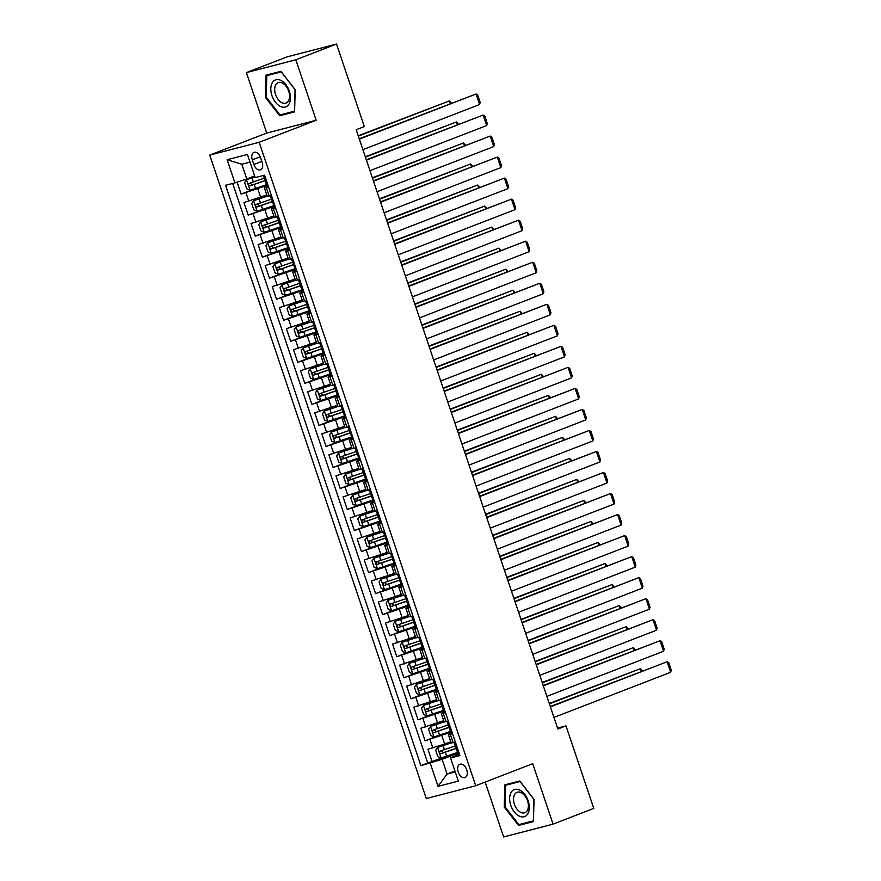 <?xml version="1.0" encoding="UTF-8"?>
<svg xmlns="http://www.w3.org/2000/svg" width="881" height="881" viewBox="0 0 881 881"><rect width="100%" height="100%" fill="white"/><g stroke="black" fill="none" stroke-linecap="round" stroke-linejoin="round"><path stroke-width="1.32" d="M466.721 769.774A7.114 4.394 -111.1 0 0 459.882 764.256A7.114 4.394 -111.1 0 0 458.175 771.987A7.114 4.394 -111.1 0 0 465.014 777.516A7.114 4.394 -111.1 0 0 466.721 769.774M485.167 782.086L503.624 836.95L553.07 824.142L593.772 808.395L565.998 725.867L557.541 728.058M209.744 155.1L426.283 798.538L475.729 785.731L259.179 142.293L209.744 155.1L266.734 133.053L316.18 120.245L295.829 59.798L246.394 72.605L266.734 133.053M246.394 72.605L287.107 56.858L336.542 44.05L295.829 59.798M237.11 182.147L241.13 194.095L256.008 188.347M266.8 194.987L243.96 202.509L248.211 215.129L263.089 209.37M273.87 216.01L251.041 223.543L255.281 236.152L270.17 230.404M280.951 237.044L258.111 244.566L262.362 257.186L277.24 251.426M288.021 258.067L265.192 265.599L269.432 278.209L284.321 272.46M295.102 279.101L272.273 286.622L276.513 299.243L291.391 293.483M302.172 300.124L279.343 307.645L283.594 320.266L298.472 314.506M309.253 321.147L286.424 328.679L290.664 341.288L305.553 335.54M316.334 342.18L293.494 349.702L297.745 362.322L312.623 356.563M323.404 363.203L300.575 370.736L304.815 383.345L319.704 377.597M330.485 384.237L307.645 391.759L311.896 404.379L326.774 398.619M337.555 405.26L314.726 412.782L318.977 425.402L333.855 419.653M344.636 426.294L321.807 433.815L326.047 446.436L340.936 440.676M351.717 447.317L328.877 454.838L333.128 467.459L348.006 461.699M358.787 468.34L335.958 475.872L340.198 488.481L355.087 482.733M365.868 489.373L343.028 496.895L347.279 509.515L362.157 503.756M372.938 510.396L350.109 517.929L354.36 530.538L369.238 524.79M380.019 531.43L357.19 538.952L361.43 551.572L376.308 545.813M387.1 552.453L364.26 559.975L368.511 572.595L383.389 566.835M394.17 573.487L371.341 581.008L375.581 593.629L390.47 587.869M401.251 594.51L378.412 602.031L382.662 614.652L397.54 608.892M408.321 615.533L385.493 623.065L389.743 635.675L404.621 629.926M415.403 636.567L392.574 644.088L396.813 656.708L411.691 650.949M422.484 657.589L399.644 665.122L403.894 677.731L418.772 671.983M429.554 678.623L406.725 686.145L410.964 698.765L425.853 693.006M436.635 699.646L413.795 707.168L418.046 719.788L432.923 714.028M443.705 720.68L420.876 728.202L425.116 740.811L440.004 735.062M452.548 733.708L448.396 734.611L452.261 732.849M445.478 712.685L441.326 713.577L445.191 711.826M438.397 691.651L434.245 692.554L438.11 690.803M431.327 670.628L427.164 671.531L431.029 669.769M424.246 649.605L420.094 650.497L423.959 648.746M417.165 628.571L413.013 629.475L416.878 627.713M410.094 607.549L405.943 608.441L409.808 606.69M403.013 586.515L398.862 587.418L402.727 585.656M395.943 565.492L391.781 566.384L395.646 564.633M388.862 544.469L384.711 545.361L388.576 543.61M381.781 523.435L377.63 524.338L381.495 522.576M374.711 502.412L370.56 503.304L374.425 501.553M367.63 481.378L363.479 482.281L367.344 480.519M360.56 460.356L356.398 461.248L360.263 459.497M353.479 439.322L349.328 440.225L353.193 438.474M346.398 418.299L342.246 419.191L346.112 417.44M339.328 397.276L335.176 398.168L339.042 396.417M332.247 376.242L328.095 377.145L331.961 375.383M325.177 355.219L321.014 356.111L324.891 354.36M318.096 334.185L313.944 335.088L317.81 333.326M311.026 313.162L306.863 314.054L310.729 312.303M303.945 292.129L299.793 293.032L303.659 291.281M296.864 271.106L292.712 271.998L296.578 270.247M289.794 250.083L285.642 250.975L289.508 249.224M282.713 229.049L278.561 229.952L282.427 228.19M275.643 208.026L271.48 208.918L275.346 207.167M336.542 44.05L364.316 126.578L356.177 129.727L557.86 729.016L565.998 725.867M252.307 159.846L253.86 164.472A6.894 4.262 -111.1 0 0 260.49 169.824A6.894 4.262 -111.1 0 0 262.153 162.324L260.589 157.699A6.894 4.262 -111.1 0 0 253.959 152.347A6.894 4.262 -111.1 0 0 252.307 159.846L260.236 156.785M459.342 753.883L450.543 757.968L459.904 755.546L264.586 175.187L255.237 177.61L247.451 154.472L227.144 159.736L234.919 182.863L225.569 185.285L420.887 765.644L442.097 759.323L447.052 774.047L455.246 771.921M450.543 757.968L458.329 781.095L438.022 786.359L430.236 763.221M450.72 732.221L425.116 740.811M450.786 741.703L444.685 744.06L441.855 735.646M443.65 711.198L418.046 719.788M436.569 690.164L410.964 698.765M429.488 669.142L403.894 677.731M422.417 648.108L396.813 656.708M415.336 627.085L389.743 635.675M408.266 606.051L382.662 614.652M401.185 585.028L375.581 593.629M394.104 564.005L368.511 572.595M387.034 542.971L361.43 551.572M379.953 521.948L354.36 530.538M372.883 500.915L347.279 509.515M365.802 479.892L340.198 488.481M358.721 458.869L333.128 467.459M351.651 437.835L326.047 446.436M344.57 416.812L318.977 425.402M337.5 395.778L311.896 404.379M330.419 374.755L304.815 383.345M323.338 353.721L297.745 362.322M316.268 332.699L290.664 341.288M309.187 311.676L283.594 320.266M302.117 290.642L276.513 299.243M295.036 269.619L269.432 278.209M287.966 248.585L262.362 257.186M280.885 227.562L255.281 236.152M273.804 206.528L248.211 215.129M268.562 186.992L264.41 187.895L268.276 186.133M266.734 185.506L241.13 194.095M232.683 183.446L427.726 763.001L447.074 756.085M444.685 744.06L427.957 749.224L432.197 761.845M271.392 195.406L267.24 196.309L264.41 187.895M271.48 208.918L274.31 217.332L278.473 216.44M278.561 229.952L281.391 238.355L285.543 237.463M285.642 250.975L288.472 259.388L292.624 258.485M292.712 271.998L295.542 280.411L299.694 279.519M299.793 293.032L302.624 301.445L306.775 300.542M306.863 314.054L309.694 322.468L313.856 321.576M313.944 335.088L316.775 343.502L320.926 342.599M321.014 356.111L323.856 364.525L328.007 363.633M328.095 377.145L330.926 385.548L335.077 384.656M335.176 398.168L338.007 406.582L342.158 405.678M342.246 419.191L345.077 427.604L349.239 426.712M349.328 440.225L352.158 448.638L356.309 447.735M356.398 461.248L359.228 469.661L363.39 468.769M363.479 482.281L366.309 490.684L370.46 489.792M370.56 503.304L373.39 511.718L377.542 510.815M377.63 524.338L380.46 532.741L384.612 531.849M384.711 545.361L387.541 553.775L391.693 552.872M391.781 566.384L394.611 574.797L398.774 573.905M398.862 587.418L401.692 595.831L405.844 594.928M405.943 608.441L408.773 616.854L412.925 615.962M413.013 629.475L415.843 637.877L419.995 636.985M420.094 650.497L422.924 658.911L427.076 658.008M427.164 671.531L429.994 679.934L434.157 679.042M434.245 692.554L437.075 700.968L441.227 700.065M441.326 713.577L444.156 721.991L448.308 721.098M448.396 734.611L451.226 743.024L455.378 742.121M250.017 162.126L241.823 164.24L246.779 178.964L234.919 182.863M254.664 175.914L246.779 178.964M553.07 824.142L532.719 763.695L475.729 785.731M316.18 120.245L259.179 142.293M454.926 770.996L447.052 774.047L438.022 786.359M457.801 753.244L442.097 759.323M427.726 763.001L420.887 765.644M241.823 164.24L227.144 159.736M265.423 97.395L279.695 115.752L294.584 111.898L295.201 89.675L280.929 71.317L266.04 75.171L265.423 97.395L266.216 97.086M533.423 821.577L534.04 799.353L519.757 780.995L504.868 784.85L504.251 807.073L518.535 825.431L533.423 821.577M285.389 113.55L279.695 115.752M524.228 823.228L518.535 825.431M505.044 806.765L504.251 807.073M359.349 139.154L476.07 94.003L359.217 138.769M268.077 185.561L266.822 185.77L263.364 175.495M362.884 149.66L479.605 104.52L476.07 94.003L477.711 95.027L480.189 102.383L479.605 104.52M266.15 181.376L265.478 181.772M254.961 176.784L246.581 179.702L244.61 182.499L246.735 188.809L250.116 190.219L266.458 184.691M246.581 179.702L255.005 176.949M358.325 136.126L449.343 100.93L358.204 135.751M264.267 178.171L249.125 183.358C248.112 184.57 248.398 185.406 249.973 185.88L266.062 180.374M266.007 180.209L252.318 184.977L250.6 183.545M450.235 103.573L449.343 100.93L451.391 103.132M289.32 91.161A14.448 8.931 -111.1 0 0 276.039 79.742A14.448 8.931 -111.1 0 0 271.954 95.655A14.448 8.931 -111.1 0 0 285.235 107.075A14.448 8.931 -111.1 0 0 289.32 91.161M288.693 91.128A10.935 6.762 -111.1 0 0 278.176 82.638A10.935 6.762 -111.1 0 0 275.544 94.531A10.935 6.762 -111.1 0 0 286.072 103.033A10.935 6.762 -111.1 0 0 288.693 91.128M280.037 114.937L266.216 97.141L266.811 75.612L281.237 71.879L295.069 89.675L294.463 111.204L280.037 114.937M271.855 73.663L266.811 75.612M519.834 790.125A14.448 8.931 -111.1 0 0 509.647 798.197A14.448 8.931 -111.1 0 0 519.107 816.048A14.448 8.931 -111.1 0 0 529.294 807.976A14.448 8.931 -111.1 0 0 519.834 790.125M521.233 792.702A10.935 6.762 -111.1 0 0 517.015 792.316A10.935 6.762 -111.1 0 0 513.766 801.853A10.935 6.762 -111.1 0 0 520.682 812.326A10.935 6.762 -111.1 0 0 524.9 812.711A10.935 6.762 -111.1 0 0 528.148 803.175A10.935 6.762 -111.1 0 0 521.233 792.702M533.302 820.883L518.876 824.616L505.044 806.82L505.639 785.29L520.065 781.557L533.897 799.353L533.434 820.828M510.683 783.341L505.639 785.29M271.645 196.122L270.357 196.287L271.48 195.67M366.419 160.177L483.14 115.037L366.298 159.802M275.158 206.583L273.892 206.793L272.989 202.784M369.965 170.694L486.686 125.554L483.14 115.037L484.792 116.05L487.27 123.417L486.686 125.554M273.22 202.399L272.548 202.806M273.022 202.762L270.357 196.287M278.715 217.155L277.438 217.31L278.561 216.693M373.5 181.211L490.221 136.059L373.368 180.825M282.228 227.606L280.973 227.827L277.438 217.31M377.035 191.717L493.756 146.576L490.221 136.059L491.862 137.084L494.34 144.44L493.756 146.576M280.301 223.433L279.629 223.829M285.796 238.178L284.508 238.344L285.631 237.727M380.581 202.234L497.302 157.093L380.449 201.859M289.309 248.64L288.054 248.849L287.14 244.841M384.116 212.75L500.837 167.599L497.302 157.093L498.943 158.106L501.421 165.463L500.837 167.599M287.371 244.455L286.699 244.852M287.173 244.819L284.508 238.344M292.866 259.212L291.589 259.366L292.712 258.75M387.651 223.256L504.373 178.116L387.53 222.882M296.379 269.663L295.124 269.883L294.21 265.864M391.186 233.773L507.908 188.633L504.373 178.116L506.024 179.14L508.491 186.497L507.908 188.633M294.452 265.489L293.78 265.886M294.243 265.853L291.589 259.366M267.141 196.034L253.651 200.725L251.691 203.522L253.805 209.832L257.186 211.242L273.539 205.725M253.651 200.725L267.196 196.188M365.406 157.159L456.424 121.952L365.274 156.785M271.337 199.205L256.195 204.392C255.182 205.592 255.468 206.44 257.054 206.914L273.143 201.397M273.077 201.242L259.388 206L257.67 204.579M457.305 124.595L456.424 121.952L458.461 124.155M274.222 217.056L260.732 221.759L258.761 224.556L260.886 230.855L264.267 232.265L280.61 226.747M260.732 221.759L274.277 217.211M372.487 178.182L463.494 142.986L372.355 177.808M278.418 220.228L263.276 225.415C262.263 226.626 262.549 227.463 264.124 227.937L280.213 222.419M280.158 222.265L266.469 227.034L264.752 225.602M464.386 145.629L463.494 142.986L465.542 145.178M281.303 238.079L267.802 242.782L265.842 245.579L267.967 251.889L271.348 253.299L287.691 247.781M267.802 242.782L281.347 238.244M379.557 199.216L470.575 164.009L379.436 198.831M285.499 241.262L270.357 246.438C269.344 247.649 269.619 248.497 271.205 248.96L287.294 243.453M287.228 243.299L273.55 248.057L271.833 246.625M471.467 166.652L470.575 164.009L472.612 166.212M288.373 259.113L274.883 263.815L272.912 266.602L275.037 272.912L278.418 274.321L294.761 268.804M274.883 263.815L288.428 259.267M386.638 220.239L477.645 185.043L386.506 219.865M292.569 262.285L277.427 267.472C276.414 268.683 276.7 269.52 278.275 269.993L294.364 264.476M294.309 264.322L280.621 269.09L278.903 267.659M478.537 187.686L477.645 185.043L479.693 187.235M299.947 280.235L298.659 280.389L299.782 279.773M394.732 244.29L511.454 199.15L394.6 243.916M303.46 290.697L302.205 290.906L298.659 280.389M398.267 254.807L514.989 209.656L511.454 199.15L513.094 200.163L515.572 207.52L514.989 209.656M301.533 286.512L300.861 286.909M295.454 280.136L281.964 284.838L279.993 287.635L282.118 293.946L285.499 295.355L301.842 289.838M281.964 284.838L295.509 280.301M393.708 241.262L484.726 206.066L393.587 240.887M299.65 283.319L284.508 288.494C283.495 289.706 283.77 290.543 285.356 291.016L301.445 285.51M301.39 285.356L287.702 290.113L285.984 288.682M485.618 208.709L484.726 206.066L486.775 208.268M307.029 301.269L305.74 301.423L306.863 300.806M401.802 265.313L518.524 220.173L401.681 264.939M310.53 311.72L309.275 311.94L305.74 301.423M405.348 275.83L522.07 230.69L518.524 220.173L520.175 221.186L522.653 228.553L522.07 230.69M308.603 307.535L307.932 307.943M302.524 301.17L289.034 305.861L287.074 308.658L289.188 314.969L292.569 316.378L308.923 310.861M289.034 305.861L302.579 301.324M400.789 262.296L491.807 227.1L400.657 261.921M306.72 304.341L291.578 309.528C290.565 310.729 290.851 311.577 292.437 312.05L308.515 306.533M308.46 306.379L294.772 311.136L293.054 309.716M492.688 229.743L491.807 227.1L493.845 229.291M314.099 322.292L312.821 322.446L313.944 321.829M408.883 286.347L525.605 241.196L408.751 285.962M317.612 332.743L316.356 332.963L312.821 322.446M412.418 296.853L529.14 251.713L525.605 241.196L527.245 242.22L529.723 249.576L529.14 251.713M315.684 328.569L315.013 328.965M309.605 322.193L296.115 326.895L294.144 329.692L296.269 336.002L299.65 337.412L315.993 331.884M296.115 326.895L309.66 322.347M407.87 283.319L498.877 248.123L407.738 282.944M313.801 325.364L298.659 330.551C297.646 331.763 297.932 332.6 299.507 333.073L315.596 327.556M315.541 327.402L301.853 332.17L300.135 330.738M499.769 250.766L498.877 248.123L500.926 250.314M321.18 343.315L319.891 343.48L321.014 342.863M415.953 307.37L532.686 262.23L415.832 306.995M324.693 353.777L323.437 353.986L319.891 343.48M419.499 317.887L536.221 272.747L532.686 262.23L534.327 263.243L536.804 270.61L536.221 272.747M322.754 349.592L322.083 349.999M316.686 343.227L303.185 347.918L301.225 350.715L303.35 357.025L306.731 358.435L323.074 352.918M303.185 347.918L316.731 343.381M414.94 304.352L505.958 269.146L414.819 303.967M320.871 346.398L305.74 351.574C304.727 352.785 305.002 353.633 306.588 354.107L322.677 348.59M322.611 348.435L308.923 353.193L307.216 351.772M506.85 271.789L505.958 269.146L507.996 271.348M328.25 364.349L326.972 364.503L328.095 363.886M423.034 328.404L539.756 283.253L422.913 328.018M331.763 374.799L330.507 375.02L326.972 364.503M426.569 338.91L543.291 293.769L539.756 283.253L541.408 284.277L543.874 291.633L543.291 293.769M329.835 370.626L329.164 371.022M323.756 364.249L310.266 368.952L308.295 371.749L310.42 378.048L313.801 379.458L330.144 373.94M310.266 368.952L323.812 364.404M422.021 325.375L513.028 290.179L421.889 325.001M327.952 367.421L312.81 372.608C311.797 373.819 312.083 374.656 313.658 375.13L329.747 369.613M329.692 369.458L316.004 374.227L314.286 372.795M513.92 292.822L513.028 290.179L515.077 292.371M335.331 385.371L334.042 385.537L335.165 384.92M430.115 349.427L546.837 304.286L429.983 349.052M338.844 395.833L337.588 396.043L334.042 385.537M433.65 359.944L550.372 314.792L546.837 304.286L548.478 305.3L550.955 312.656L550.372 314.792M336.905 391.649L336.245 392.045M330.838 385.272L317.336 389.975L315.376 392.772L317.501 399.082L320.882 400.492L337.225 394.974M317.336 389.975L330.893 385.438M429.091 346.409L520.109 311.202L428.97 346.024M335.033 388.455L319.891 393.631C318.878 394.842 319.153 395.69 320.739 396.153L336.828 390.646M336.773 390.492L323.085 395.25L321.367 393.818M521.001 313.845L520.109 311.202L522.147 313.405M342.412 406.405L341.123 406.559L342.246 405.943M437.185 370.449L553.907 325.309L437.064 370.075M345.914 416.856L344.658 417.076L343.755 413.057M440.731 380.966L557.453 335.826L553.907 325.309L555.559 326.333L558.036 333.69L557.453 335.826M343.986 412.671L343.315 413.079M343.788 413.046L341.123 406.559M337.908 406.306L324.417 411.009L322.457 413.795L324.571 420.105L327.952 421.514L344.295 415.997M324.417 411.009L337.963 406.46M436.172 367.432L527.19 332.236L436.04 367.058M342.103 409.478L326.961 414.665C325.948 415.876 326.234 416.713 327.809 417.187L343.898 411.669M343.843 411.515L330.155 416.284L328.437 414.852M528.071 334.879L527.19 332.236L529.228 334.428M349.482 427.428L348.204 427.582L349.317 426.966M444.266 391.483L560.988 346.343L444.134 391.098M352.995 437.89L351.739 438.099L350.825 434.08M447.801 401.989L564.523 356.849L560.988 346.343L562.629 347.356L565.106 354.713L564.523 356.849M351.067 433.705L350.396 434.102M350.858 434.069L348.204 427.582M344.989 427.329L331.498 432.031L329.527 434.829L331.652 441.139L335.033 442.548L351.376 437.02M331.498 432.031L345.044 427.494M443.253 388.455L534.26 353.259L443.121 388.08M349.184 430.512L334.042 435.688C333.029 436.899 333.315 437.736 334.89 438.209L350.979 432.703M350.924 432.538L337.236 437.306L335.518 435.875M535.152 355.902L534.26 353.259L536.309 355.461M356.563 448.462L355.274 448.616L356.398 448M451.336 412.506L568.058 367.366L451.215 412.132M360.01 458.935L358.809 459.122L357.906 455.114M454.882 423.023L571.604 377.883L568.058 367.366L569.71 368.379L572.187 375.747L571.604 377.883M358.138 454.728L357.466 455.136M357.939 455.092L355.274 448.616M352.059 448.363L338.568 453.054L336.608 455.851L338.733 462.162L342.114 463.571L358.457 458.054M338.568 453.054L352.114 448.517M450.323 409.489L541.341 374.282L450.202 409.114M356.254 451.535L341.123 456.721C340.11 457.922 340.385 458.77 341.971 459.243L358.06 453.726M357.994 453.572L344.306 458.329L342.588 456.909M542.233 376.925L541.341 374.282L543.379 376.484M363.633 469.485L362.355 469.639L363.479 469.022M458.417 433.54L575.139 388.389L458.296 433.155M367.146 479.936L365.89 480.156L362.355 469.639M461.952 444.046L578.674 398.906L575.139 388.389L576.78 389.413L579.258 396.769L578.674 398.906M365.219 475.762L364.547 476.158M359.14 469.386L345.649 474.088L343.678 476.885L345.804 483.184L349.184 484.605L365.527 479.077M345.649 474.088L359.195 469.54M457.404 430.512L548.411 395.316L457.272 430.137M363.335 472.557L348.193 477.744C347.18 478.956 347.466 479.793 349.041 480.266L365.13 474.749M365.075 474.595L351.387 479.363L349.669 477.931M549.304 397.959L548.411 395.316L550.46 397.507M370.714 490.508L369.425 490.673L370.549 490.056M465.498 454.563L582.22 409.423L465.366 454.189M374.227 500.97L372.971 501.179L372.057 497.17M469.033 465.08L585.755 419.94L582.22 409.423L583.861 410.436L586.339 417.803L585.755 419.94M372.289 496.785L371.628 497.192M372.09 497.148L369.425 490.673M366.221 490.42L352.719 495.111L350.759 497.908L352.885 504.218L356.265 505.628L372.608 500.111M352.719 495.111L366.265 490.574M464.474 451.546L555.493 416.339L464.353 451.16M370.416 493.591L355.274 498.767C354.261 499.979 354.536 500.826 356.122 501.3L372.211 495.783M372.156 495.629L358.468 500.386L356.75 498.954M556.385 418.982L555.493 416.339L557.53 418.541M377.795 511.542L376.506 511.696L377.63 511.079M472.568 475.586L589.29 430.446L472.447 475.211M381.297 521.993L380.041 522.213L376.506 511.696M476.114 486.103L592.836 440.963L589.29 430.446L590.942 431.47L593.42 438.826L592.836 440.963M379.37 517.819L378.698 518.215M373.291 511.443L359.8 516.145L357.84 518.931L359.955 525.241L363.335 526.651L379.678 521.134M359.8 516.145L373.346 511.597M471.555 472.568L562.574 437.372L471.423 472.194M377.486 514.614L362.344 519.801C361.331 521.012 361.617 521.849 363.192 522.323L379.282 516.806M379.226 516.651L365.538 521.42L363.82 519.988M563.455 440.015L562.574 437.372L564.611 439.564M384.865 532.565L383.587 532.719L384.7 532.113M479.649 496.62L596.371 451.479L479.517 496.245M388.378 543.026L387.122 543.236L386.208 539.227M483.184 507.137L599.906 461.985L596.371 451.479L598.012 452.493L600.49 459.849L599.906 461.985M386.451 538.842L385.779 539.238M386.241 539.205L383.587 532.719M380.372 532.465L366.881 537.168L364.91 539.965L367.036 546.275L370.416 547.685L386.759 542.167M366.881 537.168L380.427 532.631M478.636 493.602L569.644 458.395L478.504 493.217M384.568 535.648L369.425 540.824C368.412 542.035 368.699 542.883 370.273 543.346L386.363 537.839M386.307 537.685L372.619 542.443L370.901 541.011M570.536 461.038L569.644 458.395L571.692 460.598M391.946 553.598L390.657 553.753L391.781 553.136M486.719 517.643L603.441 472.502L486.598 517.268M395.459 564.049L394.192 564.269L393.289 560.25M490.265 528.16L606.987 483.019L603.441 472.502L605.093 473.515L607.571 480.883L606.987 483.019M393.521 559.864L392.849 560.272M393.322 560.228L390.657 553.753M387.442 553.499L373.951 558.202L371.991 560.988L374.117 567.298L377.497 568.708L393.84 563.19M373.951 558.202L387.497 553.653M485.706 514.625L576.725 479.429L485.585 514.251M391.638 556.671L376.506 561.858C375.482 563.069 375.769 563.906 377.354 564.38L393.444 558.862M393.378 558.708L379.689 563.477L377.971 562.045M577.617 482.072L576.725 479.429L578.762 481.621M399.016 574.621L397.738 574.775L398.862 574.159M493.8 538.676L610.522 493.525L493.668 538.291M402.529 585.083L401.273 585.292L400.359 581.273M497.336 549.182L614.057 504.042L610.522 493.525L612.163 494.549L614.641 501.906L614.057 504.042M400.602 580.898L399.93 581.295M400.392 581.262L397.738 574.775M394.523 574.522L381.033 579.224L379.061 582.022L381.187 588.332L384.568 589.741L400.91 584.213M381.033 579.224L394.578 574.676M492.787 535.648L583.795 500.452L492.655 535.274M398.719 577.705L383.576 582.881C382.563 584.092 382.85 584.929 384.424 585.402L400.514 579.896M400.459 579.731L386.77 584.499L385.052 583.068M584.687 503.095L583.795 500.452L585.843 502.655M406.097 595.644L404.808 595.809L405.932 595.193M500.882 559.699L617.603 514.559L500.749 559.325M409.61 606.106L408.355 606.315L407.44 602.307M504.417 570.216L621.138 525.076L617.603 514.559L619.244 515.572L621.722 522.94L621.138 525.076M407.672 601.921L407.011 602.329M407.474 602.285L404.808 595.809M401.604 595.556L388.103 600.247L386.142 603.045L388.268 609.355L391.649 610.764L407.991 605.247M388.103 600.247L401.648 595.71M499.857 556.682L590.876 521.475L499.736 556.307M405.8 598.728L390.657 603.914C389.644 605.115 389.92 605.963 391.505 606.436L407.595 600.919M407.529 600.765L393.851 605.522L392.133 604.102M591.768 524.118L590.876 521.475L592.913 523.677M413.167 616.678L411.89 616.832L413.013 616.215M507.952 580.733L624.673 535.582L507.83 580.348M416.625 627.151L415.425 627.349L414.51 623.33M511.487 591.239L628.208 546.099L624.673 535.582L626.325 536.606L628.803 543.962L628.208 546.099M414.753 622.955L414.081 623.352M414.544 623.319L411.89 616.832M408.674 616.579L395.184 621.281L393.223 624.078L395.338 630.378L398.719 631.798L415.061 626.27M395.184 621.281L408.729 616.733M506.938 577.705L597.957 542.509L506.806 577.33M412.87 619.75L397.727 624.937C396.714 626.149 397.001 626.986 398.575 627.459L414.665 621.942M414.61 621.788L400.921 626.556L399.203 625.125M598.838 545.152L597.957 542.509L599.994 544.7M420.248 637.701L418.971 637.866L420.083 637.249M515.033 601.756L631.754 556.616L514.9 601.382M423.706 648.185L422.506 648.372L418.971 637.866M518.568 612.273L635.289 567.122L631.754 556.616L633.395 557.629L635.873 564.985L635.289 567.122M421.834 643.978L421.162 644.374M415.755 637.602L402.265 642.304L400.293 645.101L402.419 651.411L405.8 652.821L422.142 647.304M402.265 642.304L415.81 637.767M514.008 598.739L605.027 563.532L513.887 598.353M419.951 640.784L404.808 645.96C403.795 647.172 404.082 648.02 405.656 648.493L421.746 642.976M421.691 642.822L408.002 647.579L406.284 646.147M605.919 566.175L605.027 563.532L607.075 565.734M427.329 658.735L426.041 658.889L427.164 658.272M522.103 622.779L638.824 577.639L521.981 622.404M430.842 669.186L429.576 669.406L428.673 665.386M525.649 633.296L642.37 588.156L638.824 577.639L640.476 578.663L642.954 586.019L642.37 588.156M428.904 665.012L428.232 665.408M428.706 665.375L426.041 658.889M422.825 658.636L409.335 663.338L407.374 666.124L409.489 672.434L412.87 673.844L429.223 668.327M409.335 663.338L422.88 658.79M521.089 619.761L612.108 584.566L520.968 619.387M427.021 661.807L411.879 666.994C410.865 668.205 411.152 669.042 412.737 669.516L428.827 663.999M428.761 663.845L415.072 668.613L413.354 667.181M612.989 587.209L612.108 584.566L614.145 586.757M434.399 679.758L433.122 679.912L434.245 679.306M529.184 643.813L645.905 598.673L529.052 643.438M437.912 690.219L436.657 690.429L433.122 679.912M532.719 654.33L649.44 609.178L645.905 598.673L647.546 599.686L650.024 607.042L649.44 609.178M435.985 686.035L435.313 686.431M429.906 679.658L416.416 684.361L414.444 687.158L416.57 693.468L419.951 694.878L436.293 689.36M416.416 684.361L429.961 679.824M528.171 640.795L619.178 605.588L528.038 640.41M434.102 682.841L418.96 688.017C417.946 689.228 418.233 690.065 419.808 690.539L435.897 685.033M435.842 684.878L422.153 689.636L420.435 688.204M620.07 608.231L619.178 605.588L621.226 607.791M441.48 700.791L440.192 700.946L441.315 700.329M536.265 664.836L652.986 619.695L536.133 664.461M444.993 711.242L443.738 711.463L440.192 700.946M539.8 675.353L656.521 630.212L652.986 619.695L654.627 620.709L657.105 628.076L656.521 630.212M443.055 707.058L442.383 707.465M436.987 700.692L423.486 705.384L421.525 708.181L423.651 714.491L427.032 715.901L443.374 710.383M423.486 705.384L437.031 700.847M535.241 661.818L626.259 626.622L535.119 661.444M441.183 703.864L426.041 709.051C425.027 710.262 425.303 711.099 426.889 711.573L442.978 706.055M442.912 705.901L429.234 710.659L427.516 709.238M627.151 629.265L626.259 626.622L628.296 628.814M448.55 721.814L447.273 721.968L448.396 721.352M543.335 685.87L660.056 640.718L543.214 685.484M452.063 732.265L450.808 732.485L447.273 721.968M546.87 696.375L663.591 651.235L660.056 640.718L661.708 641.742L664.175 649.099L663.591 651.235M450.136 728.091L449.464 728.488M444.057 721.715L430.567 726.418L428.595 729.215L430.721 735.525L434.102 736.934L450.444 731.406M430.567 726.418L444.112 721.869M542.322 682.841L633.329 647.645L542.189 682.467M448.253 724.887L433.111 730.074C432.097 731.285 432.384 732.122 433.959 732.596L450.048 727.089M449.993 726.924L436.304 731.693L434.586 730.261M634.221 650.288L633.329 647.645L635.377 649.837M455.631 742.837L454.343 743.002L455.466 742.386M550.416 706.892L667.137 661.752L550.284 706.518M459.144 753.299L457.889 753.508L454.343 743.002M553.951 717.409L670.672 672.269L667.137 661.752L668.778 662.765L671.256 670.133L670.672 672.269M457.217 749.114L456.545 749.522M451.138 742.749L437.648 747.44L435.677 750.238L437.802 756.548L441.183 757.957L457.525 752.44M437.648 747.44L451.193 742.903M549.392 703.875L640.41 668.668L549.27 703.49M455.334 745.921L440.192 751.108C439.179 752.308 439.465 753.156 441.04 753.629L457.129 748.112M457.074 747.958L443.385 752.715L441.667 751.295M641.302 671.311L640.41 668.668L642.458 670.87M437.615 723.037L434.785 714.623M430.534 702.003L427.703 693.589M423.453 680.98L420.622 672.566M416.383 659.946L413.552 651.544M409.302 638.923L406.471 630.51M402.232 617.9L399.401 609.487M395.151 596.866L392.32 588.453M388.069 575.844L385.239 567.43M380.999 554.81L378.169 546.407M373.918 533.787L371.088 525.373M366.848 512.753L364.018 504.35M359.767 491.73L356.937 483.317M352.697 470.707L349.856 462.294M345.616 449.673L342.786 441.26M338.535 428.651L335.705 420.237M331.465 407.617L328.635 399.214M324.384 386.594L321.554 378.18M317.314 365.56L314.484 357.157M310.233 344.537L307.403 336.124M303.152 323.514L300.322 315.101M296.082 302.48L293.252 294.067M289.001 281.457L286.171 273.044M281.931 260.424L279.101 252.021M274.85 239.401L272.02 230.987M267.769 218.378L264.939 209.964M260.699 197.344L257.869 188.93M248.838 201.253L246.008 192.84M432.824 747.969L429.994 739.555M425.754 726.935L422.924 718.522M418.673 705.912L415.843 697.499M411.603 684.878L408.773 676.476M404.522 663.856L401.692 655.442M397.441 642.822L394.611 634.419M390.371 621.799L387.541 613.385M383.29 600.776L380.46 592.362M376.22 579.742L373.39 571.328M369.139 558.719L366.309 550.306M362.058 537.685L359.228 529.283M354.988 516.662L352.158 508.249M347.907 495.629L345.077 487.226M340.837 474.606L338.007 466.192M333.756 453.583L330.926 445.169M326.686 432.549L323.845 424.135M319.605 411.526L316.775 403.113M312.524 390.492L309.694 382.09M305.454 369.469L302.624 361.056M298.373 348.447L295.542 340.033M291.303 327.413L288.472 318.999M284.222 306.39L281.391 297.976M277.141 285.356L274.31 276.942M270.071 264.333L267.24 255.919M262.99 243.299L260.159 234.897M255.919 222.276L253.089 213.863M269.146 195.989L266.315 187.576M276.227 217.012L273.396 208.61M283.297 238.046L280.466 229.633M290.378 259.069L287.547 250.656M297.459 280.103L294.628 271.689M304.529 301.126L301.698 292.712M311.61 322.149L308.779 313.746M318.68 343.183L315.85 334.769M325.761 364.205L322.931 355.803M332.842 385.239L330.012 376.826M339.912 406.262L337.082 397.849M346.993 427.296L344.163 418.882M354.063 448.319L351.233 439.905M361.144 469.342L358.314 460.939M368.225 490.376L365.395 481.962M375.295 511.398L372.465 502.985M382.376 532.432L379.546 524.019M389.446 553.455L386.616 545.042M396.527 574.478L393.697 566.076M403.608 595.512L400.778 587.098M410.678 616.535L407.848 608.132M417.759 637.569L414.929 629.155M424.829 658.592L421.999 650.178M431.91 679.625L429.08 671.212M438.98 700.648L436.15 692.235M446.061 721.671L443.231 713.269M453.142 742.705L450.312 734.291M261.833 161.388L253.86 164.472M246.526 179.768L250.028 190.175M254.246 184.503L255.589 188.49M252.054 177.984L253.398 181.971M252.318 184.977L249.973 185.88M253.607 200.802L257.109 211.209M261.316 205.526L262.659 209.524M259.124 199.007L260.468 203.004M259.388 206L257.054 206.914M260.677 221.825L264.179 232.232M268.397 226.549L269.74 230.547M266.205 220.03L267.549 224.027M266.469 227.034L264.124 227.937M267.758 242.859L271.26 253.265M275.478 247.583L276.821 251.581M273.275 241.064L274.619 245.061M273.55 248.057L271.205 248.96M274.828 263.882L278.33 274.288M282.548 268.606L283.891 272.603M280.356 262.086L281.7 266.084M280.621 269.09L278.275 269.993M281.909 284.904L285.411 295.322M289.629 289.64L290.972 293.626M287.437 283.12L288.781 287.118M287.702 290.113L285.356 291.016M288.99 305.938L292.492 316.345M296.699 310.663L298.042 314.66M294.507 304.143L295.851 308.141M294.772 311.136L292.437 312.05M296.06 326.961L299.562 337.368M303.78 331.697L305.123 335.683M301.588 325.177L302.932 329.164M301.853 332.17L299.507 333.073M303.141 347.995L306.643 358.402M310.861 352.719L312.204 356.717M308.658 346.2L310.002 350.198M308.923 353.193L306.588 354.107M310.211 369.018L313.713 379.425M317.931 373.742L319.274 377.74M315.739 367.223L317.083 371.22M316.004 374.227L313.658 375.13M317.292 390.052L320.794 400.459M325.012 394.776L326.355 398.774M322.809 388.257L324.164 392.254M323.085 395.25L320.739 396.153M324.373 411.075L327.875 421.481M332.082 415.799L333.425 419.797M329.89 409.28L331.234 413.277M330.155 416.284L327.809 417.187M331.443 432.097L334.945 442.515M339.163 436.833L340.507 440.819M336.971 430.313L338.315 434.3M337.236 437.306L334.89 438.209M338.524 453.131L342.026 463.538M346.233 457.856L347.588 461.853M344.042 451.336L345.385 455.334M344.306 458.329L341.971 459.243M345.594 474.154L349.096 484.561M353.314 478.879L354.658 482.876M351.123 472.37L352.466 476.357M351.387 479.363L349.041 480.266M352.675 495.188L356.177 505.595M360.395 499.912L361.739 503.91M358.193 493.393L359.547 497.391M358.468 500.386L356.122 501.3M359.745 516.211L363.258 526.618M367.465 520.935L368.809 524.933M365.274 514.416L366.617 518.413M365.538 521.42L363.192 522.323M366.826 537.234L370.328 547.652M374.546 541.969L375.89 545.967M372.355 535.45L373.698 539.447M372.619 542.443L370.273 543.346M373.907 558.268L377.409 568.674M381.616 562.992L382.971 566.99M379.425 556.473L380.768 560.47M379.689 563.477L377.354 564.38M380.977 579.291L384.479 589.697M388.697 584.026L390.041 588.012M386.506 577.507L387.849 581.493M386.77 584.499L384.424 585.402M388.058 600.324L391.56 610.731M395.778 605.049L397.122 609.046M393.576 598.529L394.919 602.527M393.851 605.522L391.505 606.436M395.129 621.347L398.641 631.754M402.848 626.072L404.192 630.069M400.657 619.552L402 623.55M400.921 626.556L398.575 627.459M402.21 642.381L405.712 652.788M409.929 647.106L411.273 651.103M407.738 640.586L409.081 644.584M408.002 647.579L405.656 648.493M409.291 663.404L412.793 673.811M416.999 668.128L418.343 672.126M414.808 661.609L416.151 665.607M415.072 668.613L412.737 669.516M416.361 684.427L419.863 694.845M424.08 689.162L425.424 693.149M421.889 682.643L423.232 686.64M422.153 689.636L419.808 690.539M423.442 705.461L426.944 715.868M431.161 710.185L432.505 714.183M428.959 703.666L430.302 707.663M429.234 710.659L426.889 711.573M430.512 726.484L434.014 736.89M438.231 731.219L439.575 735.206M436.04 724.7L437.383 728.686M436.304 731.693L433.959 732.596M437.593 747.517L441.095 757.924M445.312 752.242L446.656 756.239M443.121 745.722L444.465 749.72M443.385 752.715L441.04 753.629"/></g></svg>
